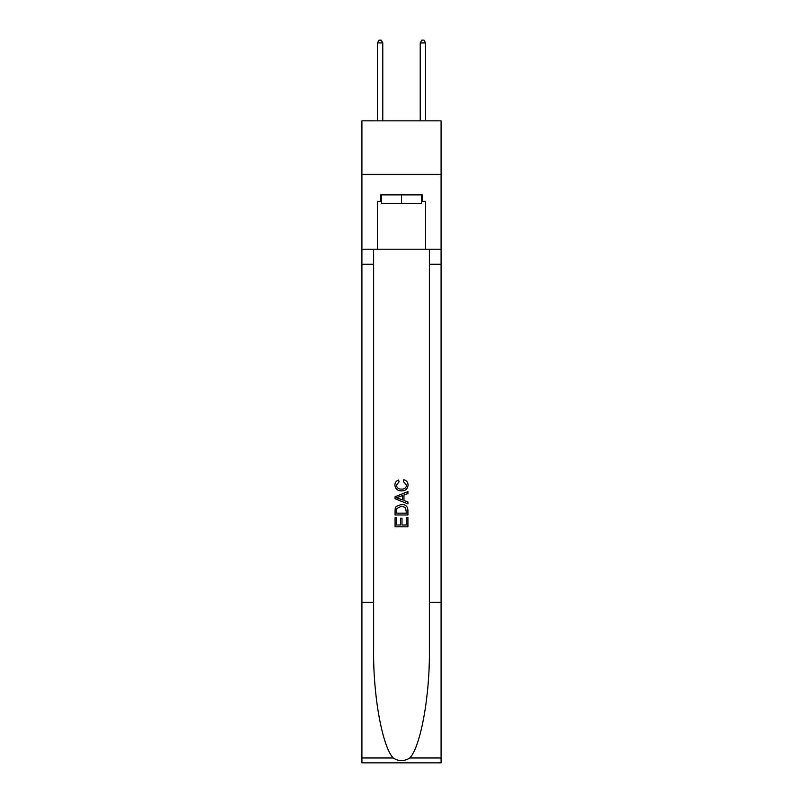<?xml version="1.0" encoding="UTF-8"?>
<svg xmlns="http://www.w3.org/2000/svg" width="803" height="803" viewBox="0 0 803 803"><rect width="100%" height="100%" fill="white"/><g stroke="black" fill="none" stroke-linecap="round" stroke-linejoin="round"><path stroke-width="1.2" d="M441.088 174.331L441.088 120.831L361.912 120.831L361.912 174.331L441.088 174.331L441.088 249.231L425.58 249.231L425.58 201.292L422.147 201.292L422.147 194.878L380.853 194.878L380.853 201.292L381.495 201.292M421.505 194.878L421.505 203.44L381.495 203.44L381.495 194.878M401.5 194.878L401.5 203.44M406.428 517.433L406.428 525.001L401.992 525.001L406.428 525.001L406.428 517.433L407.914 517.433L407.914 526.808L395.076 526.808L395.076 517.754L395.076 526.808M400.506 518.256L400.506 525.001L396.552 525.001L400.506 525.001L400.506 518.256L401.992 518.256L401.992 525.001M396.18 506.432L395.257 508.299L396.18 506.432L401.43 504.425C405.535 504.404 407.693 506.382 407.914 510.357L407.914 514.964L395.076 514.964L395.076 510.567L395.076 514.964M403.809 479.732L403.387 481.539L403.809 479.732C406.529 480.435 407.954 482.191 408.075 484.972C407.733 488.917 405.505 490.904 401.4 490.924L401.4 490.924C397.455 490.844 395.287 488.866 394.905 485.012L394.905 485.012C394.976 482.473 396.22 480.826 398.639 480.064L399.031 481.87L396.391 485.092C396.772 487.873 398.439 489.208 401.39 489.117C404.401 489.268 406.127 487.953 406.599 485.142L403.387 481.539M409.781 757.972L441.088 757.972L441.088 762.85L361.912 762.85L361.912 602.34L373.626 602.34L373.626 650.059C373.054 695.669 382.308 746.629 393.219 757.972C398.74 761.485 404.25 761.485 409.781 757.972C420.692 746.629 429.946 695.669 429.374 650.059L429.374 249.231M395.076 496.736L395.076 498.773L407.914 503.872L395.076 498.773L395.076 496.736L407.914 491.637L395.076 496.736M429.374 602.34L441.088 602.34L441.088 249.231M361.912 602.34L361.912 174.331M373.626 249.231L373.626 602.34M441.088 757.972L441.088 602.34M361.912 249.231L377.42 249.231L377.42 201.292L380.853 201.292M377.42 249.231L425.58 249.231M421.505 201.292L422.147 201.292M407.914 491.637L407.914 493.564L403.959 495.019L403.959 500.49L407.914 501.955L407.914 503.872M398.93 498.633L402.484 499.948L402.484 495.561L396.552 497.76L398.93 498.633M402.484 495.561L402.484 499.948M395.076 510.567L395.257 508.299M405.525 507.466L406.428 513.147L405.525 507.466L401.4 506.231L396.823 508.419L396.552 513.147L406.428 513.147L396.552 513.147M395.076 517.754L396.552 517.754L396.552 525.001M382.77 120.831L382.77 42.93L377.42 42.93L377.42 120.831M377.42 42.93L379.026 40.15L381.174 40.15L382.77 42.93M425.58 120.831L425.58 42.93L420.23 42.93L420.23 120.831M420.23 42.93L421.826 40.15L423.974 40.15L425.58 42.93M429.374 264.217L441.088 264.217M373.626 264.217L361.912 264.217M361.912 757.972L393.219 757.972"/></g></svg>
